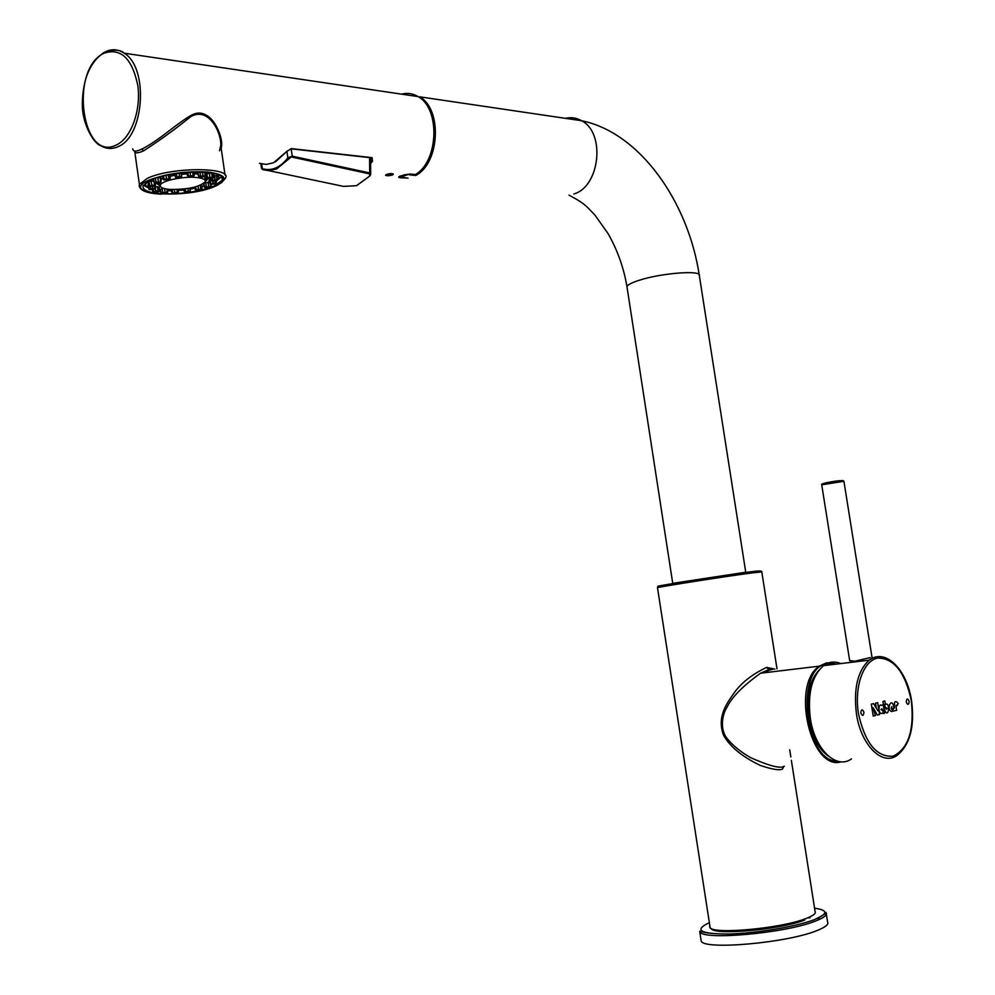 <?xml version="1.0" encoding="UTF-8"?>
<svg xmlns="http://www.w3.org/2000/svg" width="995" height="995" viewBox="0 0 995 995"><rect width="100%" height="100%" fill="white"/><g stroke="black" fill="none" stroke-linecap="round" stroke-linejoin="round"><path stroke-width="1.49" d="M145.307 183.179L145.556 183.888M160.071 190.406L159.399 190.343M150.469 188.602C146.476 187.222 144.897 185.456 145.755 183.291L146.178 182.558M209.074 178.304L211.624 177.906L209.074 178.304M218.937 175.841L218.975 175.108M160.27 184.199L158.566 183.279M206.699 177.309L204.92 179.287M217.98 174.685L219.012 178.018L217.084 180.356M204.149 186.065L202.109 186.625M194.933 188.254L190.343 189.05M183.789 189.921L178.391 190.418M171.327 190.754L167.695 190.779M197.495 173.043L199.137 172.098M170.133 179.187L170.344 175.356L169.361 174.784M157.944 177.533L161.19 178.155L160.954 182.073M148.205 182.781L148.927 181.575L153.628 180.966M147.708 185.095L149.3 189.722L154.884 189.112L152.621 188.254L148.914 189.112L147.695 185.095L148.74 184.597M159.349 191.227L159.374 187.159L154.959 186.761M160.282 189.796L162.931 188.142M200.604 185.157L202.147 185.903L201.948 189.635M204.336 183.005L209.547 182.234M209.112 180.655L210.741 179.088M213.589 175.729L216.723 175.729L217.146 176.687M205.89 174.473L210.48 172.906M213.49 177.682L213.689 173.876L212.557 173.254M200.604 175.953L198.851 176.874L201.338 177.309L205.443 176.177L200.604 175.953L199.983 172.11M203.005 176.103L200.791 176.588L203.005 176.103M188.552 175.978L187.906 176.737L191.426 176.948L194.112 175.767L188.552 175.978L187.707 172.433M191.376 175.829L189.647 176.326L191.376 175.829M175.593 177.384L177.869 178.117L181.612 177.16L179.349 176.426L175.593 177.384M178.403 176.948L179.971 177.197L178.403 176.948M163.802 179.933L170.12 179.386L166.376 178.777L163.802 179.933M166.14 179.274L168.23 179.436L166.14 179.274M155.033 183.217L160.954 182.259L156.028 182.035L154.325 182.943L155.033 183.217M156.538 182.446L159.026 182.483L156.538 182.446M150.643 186.712L155.481 185.48L151.974 185.182L149.387 186.314L150.643 186.712M151.091 185.953L153.79 185.841L151.091 185.953M150.581 189.249L153.28 188.876L150.581 189.249M156.638 192.234L159.337 191.413L157.956 190.754L152.894 191.761L156.638 192.234M154.984 191.836L157.484 191.463L154.984 191.836M165.941 193.453L167.595 192.682L165.12 192.172L161.115 193.353L165.941 193.453M163.566 193.316L165.705 192.893L163.566 193.316M177.744 193.366L178.316 192.744L174.921 192.458L172.284 193.664L177.744 193.366M174.996 193.515L176.65 193.08L174.996 193.515M190.281 191.985L188.117 191.301L184.461 192.159L186.65 192.906L190.269 192.134L190.368 188.154M187.57 192.408L186.04 192.222L187.57 192.408M201.749 189.535L198.366 189.249L195.58 190.182L199.199 190.642L201.935 189.821L201.96 185.617M199.46 190.169L197.445 190.07L199.46 190.169M210.467 186.363L204.622 187.408L210.753 186.911L210.567 184.461M208.925 187.11L206.525 187.135L208.925 187.11M215.107 182.918L210.206 184.237L215.666 183.926L216.301 183.291L215.107 182.918L215.169 181.14M214.572 183.677L211.923 183.851L214.572 183.677M214.932 179.734L211.201 180.605L213.365 181.376L217.059 180.592L214.932 179.734L214.858 175.555M215.492 180.369L212.781 180.692L215.492 180.456M209.858 177.272L207.01 178.242L208.378 178.814L213.477 177.881L209.858 177.272L209.51 173.068M408.025 178.18L400.662 176.948L409.704 174.025M399.691 176.364L401.234 177.421M415.375 174.598L415.748 175.456L409.293 174.784M413.211 95.868L407.216 94.985M387.217 174.262L388.759 174.909L391.246 174.411L391.122 173.627M391.246 174.411L391.831 173.702L390.6 173.565M388.759 174.909L388.597 173.889M385.674 174.971L389.406 175.17L393.162 173.914M392.279 175.095C388.635 175.916 386.383 175.941 385.525 175.157L386.57 174.498C390.164 173.329 392.416 173.267 393.311 174.299L392.279 175.095M221.475 176.687L217.084 180.393M148.553 187.893L143.305 185.269M201.811 189.921L214.236 185.978L222.37 180.02C228.701 169.735 172.334 169.66 150.444 180.257L143.031 185.767C142.273 191.388 152.048 194.062 172.359 193.789M177.496 193.527L184.921 192.843M190.269 192.134L197.731 190.829M221.499 182.819L225.479 178.13C232.507 166.911 171.19 166.762 147.409 178.329L139.387 184.349L134.835 152.148C136.054 153.342 138.952 152.919 143.516 150.879C158.603 141.253 174.423 129.785 191.003 116.477C209 106.415 221.524 133.081 220.766 145.357L225.032 175.033M132.783 148.802C133.031 151.75 136.066 151.837 141.875 149.063C146.675 146.762 153.267 142.571 161.65 136.489C173.988 127.223 189.224 114.898 195.741 113.505C200.368 112.273 205.045 113.654 209.783 117.634C217.42 124.487 223.688 140.992 221.151 148.044M286.684 151.377L291.597 148.641L371.981 157.645L372.503 161.202L371.769 160.705L370.588 162.21M406.209 177.993L400.699 177.769C398 177.545 397.963 176.936 400.575 175.953L410.263 174.025L415.437 174.573C438.621 161.252 440.486 108.567 418.037 96.577C412.801 93.43 407.316 92.622 401.582 94.152M372.341 158.441L371.769 160.705L371.346 157.807M399.915 176.836L399.219 176.563M870.227 657.583L854.867 661.227L849.668 660.618M826.347 914.194L827.579 921.979C828.972 924.392 825.365 927.29 816.783 930.648C786.858 942.986 703.875 950.25 701.201 941.096L700.928 939.317M820.514 918.92L817.355 918.422M809.905 917.838L807.965 917.763M718.228 930.151L716.412 930.735M711.338 928.559C713.651 935.673 779.968 929.778 804.706 920.052M771.56 669.523L760.603 673.205C743.078 685.742 731.872 697.085 726.984 707.246C722.146 714.609 719.87 728.8 726.611 737.892C732.569 745.367 740.641 751.984 750.802 757.742C769.608 766.063 780.776 768.886 784.296 766.212M828.337 756.063C818.3 748.862 811.671 736.3 808.45 718.39C805.788 697.271 809.159 681.364 818.549 670.68M774.918 669.125L766.598 667.409C751.66 674.573 740.678 683.316 733.638 693.652C726.176 704.149 716.723 717.569 723.688 735.541C730.342 747.021 742.581 756.996 760.404 765.478C772.12 769.409 779.495 770.603 782.518 769.073L783.749 766.349M851.446 758.886C836.409 770.08 814.718 749.334 810.34 718.427C807.405 693.702 811.796 676.115 823.499 665.655C828.922 661.725 834.693 661.028 840.825 663.578M261.648 163.976L262.369 168.69L261.561 168.603L260.827 163.777M369.568 157.608L369.705 172.956L370.7 174.399L370.016 175.779L356.496 185.679L343.474 186.388L268.662 170.63M286.883 151.327L287.866 157.819L292.269 156.165L291.149 148.852M288.96 158.603L287.866 157.819C280.204 167.72 271.697 171.339 262.369 168.69L262.891 169.71L268.712 170.63L276.548 169.001L292.269 156.165L369.705 172.956L369.605 175.953M196.562 177.508C203.03 178.192 205.928 179.622 205.281 181.786C199.236 187.172 187.271 189.697 169.399 189.386C162.732 188.727 159.722 187.271 160.382 185.045C161.588 180.68 183.59 176.078 196.562 177.508M205.045 180.157L204.759 176.525M906.246 702.022C907.788 705.331 908.771 705.094 909.169 701.313C907.627 698.017 906.656 698.241 906.246 702.022M898.249 703.577L898.162 703.365C895.251 699.995 893.995 701.463 894.418 707.793L892.378 710.368L891.197 708.166L891.918 706.574L891.309 707.681L892.378 709.709L893.983 706.898C891.159 695.99 886.047 710.467 891.731 711.5L896.644 710.306C895.724 705.629 895.861 704.087 897.067 705.679L898.249 703.577M884.157 705.517L885.289 703.764L884.829 700.953L882.951 701.4L884.182 709.062C889.12 721.798 890.637 698.279 884.493 705.443L885.848 707.918C887.254 708.017 887.378 708.465 886.234 709.261L884.157 705.517M883.436 713.552L884.592 713.266L883.199 704.51L881.421 705.43C878.361 702.221 877.49 717.283 883.572 712.482L882.204 710.032C880.799 709.957 880.687 709.522 881.856 708.739L883.921 712.482L883.436 713.552M877.901 710.816L873.598 703.614L871.321 704.149L873.224 716.064L875.339 715.542L873.137 707.632L877.267 715.069L879.568 714.51L877.677 702.644L875.55 703.154L876.309 707.918L877.901 710.816M860.824 712.992C862.454 716.4 863.486 716.151 863.946 712.246C862.329 708.838 861.284 709.087 860.824 712.992M205.393 181.376L208.005 178.69M206.239 175.953L205.467 175.593M197.831 174.001L194.174 173.789M186.96 173.889L181.675 174.324M174.958 175.282L170.294 176.252M163.105 178.428L161.115 179.299M156.787 183.378L160.369 186.326M205.02 179.933L206.86 177.769M158.068 183.354L160.357 184.846M199.199 176.563L197.818 172.67M205.02 172.334L204.821 175.792M202.992 175.617L202.433 172.185M187.968 176.612L186.687 172.782M194.1 175.568L194.212 172.123L194.125 175.58M192.98 172.16L192.881 175.381M190.642 175.456L189.883 172.297M174.535 173.889L175.568 177.309L174.548 173.889M181.699 173.217L181.612 177.16M181.289 176.612L181.214 173.006M179.287 173.23L179.349 176.426M177.048 176.737L176.115 173.652M170.145 175.045L169.921 179.088M168.727 178.69L168.404 174.971M166.078 175.443L166.376 178.777M164.386 179.274L163.279 176.09M160.531 177.769L160.294 181.874M158.416 181.712L157.732 177.595M155.419 178.329L156.028 182.035M154.66 182.645L153.392 179.05M154.3 182.844L154.225 185.107M155.481 185.294L155.543 183.267L155.494 185.306M151.974 185.182L150.979 181.053M148.927 181.575L149.922 185.704M149.387 186.314L148.118 182.508M154.971 186.065L154.909 188.95M152.583 186.65L152.621 188.254M154.548 188.416L154.511 186.363M150.357 188.565L149.772 186.674M159.374 187.159L159.138 191.127M155.282 186.687L155.655 190.841M157.956 190.754L157.596 186.6M153.703 191.326L153.118 189.622M167.135 189.125L166.949 192.321M162.11 188.378L162.782 192.483M165.12 192.172L164.536 188.64M161.439 193.08L160.095 189.261M178.304 192.557L178.403 189.485L178.329 192.57M177.197 189.535L177.11 192.383M172.085 189.547L172.906 192.968M174.921 192.458L174.225 189.585M172.346 193.565L171.103 189.834M189.983 191.463L189.921 188.142M188.067 188.465L188.117 191.301M183.528 189.075L184.461 192.159L183.528 189.075M185.891 191.612L185.07 188.901M200.629 189.162L200.293 185.294M198.092 186.102L198.366 189.249M196.413 189.734L195.443 186.898M208.676 186.202L208.017 182.097M205.691 182.421L206.351 186.525M204.97 187.11L203.689 183.515M212.93 183.005L212.557 181.438M209.908 179.448L210.878 183.515M210.281 184.125L209.025 180.369M216.276 183.092L216.35 180.928L216.301 183.117M212.669 180.033L212.159 178.366M210.629 178.739L211.201 180.617L210.642 178.739M217.146 176.563L217.072 180.443M216.798 179.908L216.723 175.729M207.868 177.769L206.512 173.814M213.515 173.578L213.303 177.583M212.159 177.197L211.823 173.118M911.383 701.114L911.333 700.791C905.189 672.297 893.97 658.068 877.665 658.093C863.449 660.63 854.145 686.463 858.399 713.228L858.449 713.564C865.078 743.215 876.645 757.406 893.149 756.15C908.323 748.737 914.405 730.38 911.383 701.114M856.409 713.527L856.459 713.875C860.986 745.392 882.553 766.573 897.341 755.205C910.064 744.571 914.803 726.524 911.594 701.04L911.532 700.716C907.017 669.623 885.475 647.608 869.157 660.17C857.702 670.705 853.449 688.49 856.409 713.527M815.44 675.642C809.01 686.786 806.957 700.915 809.258 718.029L809.296 718.303C811.733 732.594 816.684 743.75 824.158 751.785M813.35 680.319C808.823 691.052 807.567 703.614 809.594 717.98L809.644 718.266C811.584 729.969 815.378 739.745 821.037 747.593M709.597 926.009L709.821 927.415C712.084 934.703 780.204 928.658 805.589 918.683L805.938 918.559C813.189 915.798 816.236 913.447 815.079 911.495L791.361 760.329M657.521 587.821L657.496 587.709C658.516 586.888 724.969 576.466 751.275 573.02L761.797 571.926L777.008 668.864M835.763 664.175L827.666 663.541M833.499 663.006L826.497 662.869L819.382 666.153C790.639 684.299 810.639 771.423 841.26 761.822M827.318 663.615C794.445 667.135 804.308 762.245 837.703 761.262M815.067 921.233L815.291 921.146C823.885 917.838 827.492 915.014 826.111 912.676C823.325 912.378 832.616 910.86 814.072 919.803L813.848 919.89C795.639 926.731 756.262 933.322 729.111 934.031C697.93 933.919 700.02 929.641 699.759 931.78C702.408 940.636 784.893 933.31 815.067 921.233M709.099 922.788C693.751 930.151 700.082 933.895 728.116 934.031C755.205 933.472 795.366 926.818 813.736 919.89L813.96 919.803C828.201 914.007 828.4 910.139 814.569 908.211M872.043 657.521L843.922 481.281L821.721 484.814M745.752 572.237L672.719 583.356M415.027 174.523L415.723 174.374M432.738 146.663L434.268 132.721M416.855 96.403L403.597 94.45M259.421 163.342L266.25 164.411L273.575 162.757L286.423 151.725M415.699 174.423C438.783 161.028 440.735 108.629 418.037 96.577L124.201 53.195C148.951 67.759 144.25 136.701 118.156 146.588L117.584 146.862C111.627 149.374 105.893 148.902 100.371 145.444C94.799 144.325 81.777 124.922 82.311 102.995C82.958 78.841 90.097 62.076 103.754 52.66L104.326 52.349C113.89 49.277 120.519 49.563 124.201 53.195C118.131 49.153 111.863 48.68 105.42 51.79M116.514 144.909L115.942 145.158C81.69 162.297 69.339 69.6 103.617 53.419L104.177 53.121C120.98 47.76 132.198 58.568 137.82 85.558C141.278 110.358 131.091 138.206 116.514 144.909M215.554 186.102L215.927 185.928C228.862 179.262 226.201 174.635 207.955 172.023C186.015 170.879 166.376 173.578 149.051 180.132L148.678 180.294C116.9 194.411 186.077 199.734 215.554 186.102M415.748 175.456C439.79 163.354 442.551 109.052 419.542 96.801L581.602 120.731C605.768 132.895 599.898 186.699 573.879 193.975M161.513 194.174C145.954 193.403 138.579 190.12 139.387 184.349L139.263 186.612M141.875 149.063L143.516 150.879M372.503 161.202L370.6 163.553M291.597 148.641L290.95 148.653M371.981 157.645L371.297 157.571M415.077 174.573L410.176 174.063M565.421 118.343C571.093 117.012 576.478 117.808 581.602 120.731C639.773 132.497 688.366 201.836 699.348 275.665C702.383 270.006 662.645 272.829 640.059 280.005C632.061 282.481 627.696 284.682 626.949 286.61L627.099 287.617M660.133 586.229C643.342 588.02 719.012 575.894 750.006 571.864M750.578 571.789L759.745 570.981M842.976 480.56L827.156 482.587M826.87 482.637L822.492 483.881M766.598 667.409L769.185 669.809M896.744 666.501C887.49 655.991 878.299 653.877 869.157 660.17L823.499 665.655M369.456 173.851L292.02 157.11M205.455 175.729L206.363 176.302M197.445 173.976L195.505 173.839M197.47 172.981L198.851 176.861M205.654 172.384L205.443 175.991M186.625 172.894L187.906 176.724M162.372 176.314L163.541 179.722M153.006 179.2L154.325 182.931M148.081 182.62L149.337 186.413M152.21 189.746L152.894 191.749M167.782 189.212L167.595 192.508M159.772 189.547L161.115 193.341M171.053 189.945L172.297 193.652M194.547 187.135L195.592 190.169M203.328 183.764L204.622 187.396M211.189 184.523L211.077 186.55M208.962 180.493L210.219 184.224M205.667 174.287L207.01 178.217M710.156 927.8L657.496 587.709L661.588 585.831L690.505 580.732L750.939 571.826C758.265 570.707 761.896 570.707 761.834 571.826M772.68 669.386L768.501 669.759L760.603 673.205L819.382 666.153L827.106 662.832L836.82 664.051M843.922 481.207C842.852 480.137 837.205 480.622 826.994 482.662L826.758 482.699C822.728 483.558 821.049 484.229 821.708 484.727L849.705 660.842M672.782 583.655L626.949 286.61C623.79 267.854 617.497 250.18 608.069 233.601L594.91 215.069C586.901 207.047 586.465 204.385 568.991 195.132M221.947 177.209L222.37 180.02M219.534 150.767L220.766 145.357M275.428 161.862L286.597 151.7M286.722 151.538L291.112 148.827M371.496 157.832L291.361 148.864M403.435 174.996L409.94 174.038M745.74 572.15L699.348 275.665M802.977 920.661L802.828 919.654M723.875 931.581L723.713 930.574M701.201 941.096L699.759 931.78M790.826 756.934L789.707 749.795M370.7 173.739L370.55 157.72M356.633 185.63L369.841 175.966M261.561 168.603L262.444 169.324M160.382 185.045L160.058 182.719"/></g></svg>
